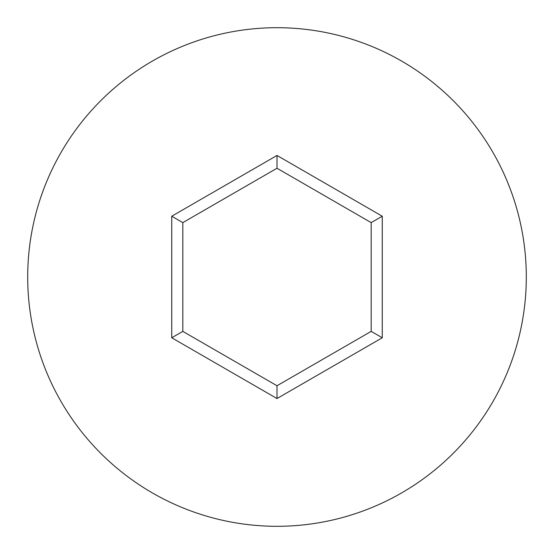 <?xml version="1.0" encoding="UTF-8"?>
<svg xmlns="http://www.w3.org/2000/svg" width="554" height="554" viewBox="0 0 554 554"><rect width="100%" height="100%" fill="white"/><g stroke="black" fill="none" stroke-linecap="round" stroke-linejoin="round"><path stroke-width="0.83" d="M526.3 277A249.3 249.3 0 0 0 277 27.7A249.3 249.3 0 0 0 27.7 277A249.3 249.3 0 0 0 277 526.3A249.3 249.3 0 0 0 526.3 277M277 398.541L171.74 337.774L171.74 216.226L277 155.459L382.26 216.226L382.26 337.774L277 398.541L277 385.75L371.18 331.375L371.18 222.625L277 168.25L182.82 222.625L182.82 331.375L277 385.75M382.26 337.774L371.18 331.375M371.18 222.625L382.26 216.226M277 168.25L277 155.459M182.82 222.625L171.74 216.226M171.74 337.774L182.82 331.375"/></g></svg>
